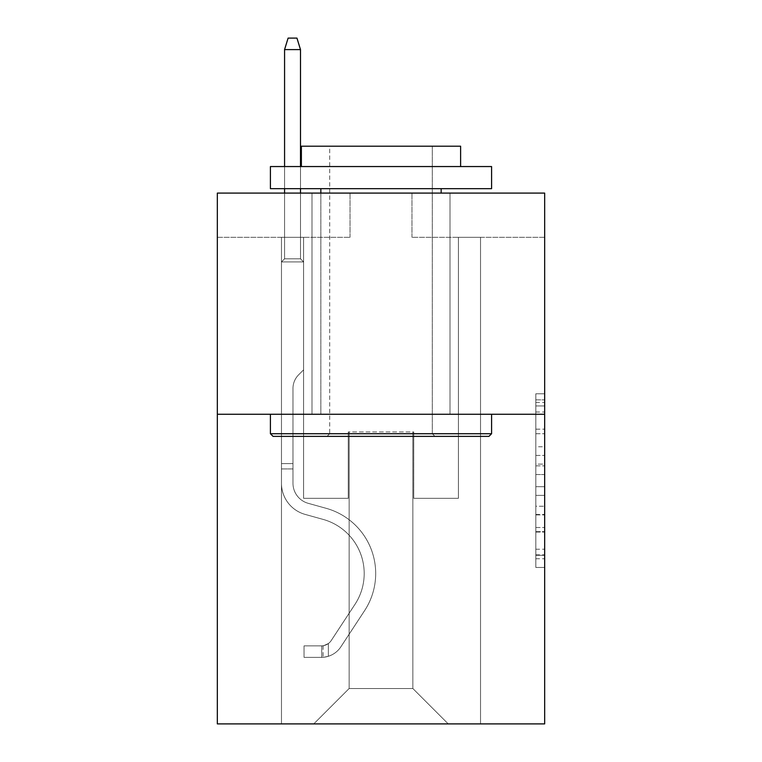 <?xml version="1.0" encoding="UTF-8"?>
<svg xmlns="http://www.w3.org/2000/svg" width="762" height="762" viewBox="0 0 762 762"><rect width="100%" height="100%" fill="white"/><g stroke="black" fill="none" stroke-linecap="round" stroke-linejoin="round"><path stroke-width="0.57" stroke-dasharray="3.81 2.86" d="M535.819 446.751L535.819 474.536L544.668 474.536L544.668 558.765L544.668 402.46L544.668 474.536L535.819 474.536L535.819 399.86L535.819 567.452L535.819 393.773L535.819 555.298L544.668 555.298L535.819 555.298L544.668 555.298L535.819 555.298L535.819 527.504L535.819 567.452L544.668 567.452L544.668 393.773L544.668 554.86L544.668 486.689L535.819 486.689L544.668 486.689L544.668 527.504L544.668 405.936L535.819 405.936L544.668 405.936L544.668 567.452L544.668 402.46L544.668 567.452L535.819 567.452L535.819 393.773L544.668 393.773L544.668 402.46L544.668 393.773L544.668 402.46L544.668 393.773L544.668 399.86L544.668 393.773L535.819 393.773L535.819 405.936L544.668 405.936L535.819 405.936L535.819 446.751L544.668 446.751M450.009 193.091L450.009 414.261L311.991 414.261L450.009 414.261L311.991 414.261L450.009 414.261L450.009 193.091L311.991 193.091L311.991 414.261L311.991 193.091L450.009 193.091M544.668 464.115L544.668 455.428L544.668 464.115L535.819 464.115L535.819 429.168L535.819 532.067L535.819 506.235L544.668 506.235L535.819 506.235L535.819 567.452L544.668 567.452L535.819 567.452L544.668 567.452L535.819 567.452L535.819 393.773L544.668 393.773L535.819 393.773L544.668 393.773L535.819 393.773L535.819 464.115L544.668 464.115M544.668 414.261L544.668 723.9L217.332 723.9L217.332 414.261L544.668 414.261L544.668 193.091L411.966 193.091L544.668 193.091L544.668 237.325L544.668 193.091L217.332 193.091L350.034 193.091L217.332 193.091L217.332 414.261L544.668 414.261L217.332 414.261M281.473 723.9L480.527 723.9L480.527 237.325L458.41 237.325L480.527 237.325L458.41 237.325L480.527 237.325L458.41 237.325L480.527 237.325L458.41 237.325L480.527 237.325L458.41 237.325L480.527 237.325L458.41 237.325L480.527 237.325L458.41 237.325L480.527 237.325L458.41 237.325L480.527 237.325L458.41 237.325L480.527 237.325L458.41 237.325L480.527 237.325L458.41 237.325L480.527 237.325L458.41 237.325L480.527 237.325L458.41 237.325L480.527 237.325L458.41 237.325L480.527 237.325L458.41 237.325L480.527 237.325L458.41 237.325L480.527 237.325L458.41 237.325L480.527 237.325L480.527 723.9L480.527 237.325L480.527 723.9L480.527 237.325L480.527 723.9L480.527 237.325L480.527 723.9L480.527 237.325L480.527 723.9L480.527 237.325L480.527 723.9L480.527 237.325L480.527 723.9L480.527 237.325L480.527 723.9L480.527 237.325L480.527 723.9L480.527 237.325L480.527 723.9L480.527 237.325L480.527 723.9L480.527 237.325L480.527 723.9L480.527 237.325L480.527 723.9L480.527 237.325L480.527 723.9L480.527 237.325L480.527 723.9L480.527 237.325L480.527 723.9L480.527 237.325L480.527 723.9L281.473 723.9L313.763 723.9L281.473 723.9L313.763 723.9L281.473 723.9L313.763 723.9L281.473 723.9L313.763 723.9L281.473 723.9L313.763 723.9L281.473 723.9L313.763 723.9L281.473 723.9L313.763 723.9L281.473 723.9L313.763 723.9L281.473 723.9L313.763 723.9L281.473 723.9L313.763 723.9L281.473 723.9L313.763 723.9L281.473 723.9L313.763 723.9L281.473 723.9L313.763 723.9L281.473 723.9L313.763 723.9L281.473 723.9L313.763 723.9L281.473 723.9L313.763 723.9L281.473 723.9L281.473 237.325L303.59 237.325L281.473 237.325L303.59 237.325L281.473 237.325L303.59 237.325L281.473 237.325L303.59 237.325L281.473 237.325L303.59 237.325L281.473 237.325L303.59 237.325L281.473 237.325L303.59 237.325L281.473 237.325L303.59 237.325L281.473 237.325L303.59 237.325L281.473 237.325L303.59 237.325L281.473 237.325L303.59 237.325L281.473 237.325L303.59 237.325L281.473 237.325L303.59 237.325L281.473 237.325L303.59 237.325L281.473 237.325L303.59 237.325L281.473 237.325L303.59 237.325L281.473 237.325L303.59 237.325L281.473 237.325L281.473 723.9M544.668 237.325L411.966 237.325L544.668 237.325M217.332 237.325L350.034 237.325L217.332 237.325L217.332 193.091L217.332 237.325M349.148 688.515L349.148 431.959L349.148 688.515L349.148 431.959L412.852 431.959L412.852 688.515L349.148 688.515L313.763 723.9L349.148 688.515L349.148 431.959L349.148 688.515L349.148 431.959L348.263 431.959L348.263 498.31L303.59 498.31L303.59 237.325L303.59 498.31L303.59 237.325L303.59 498.31L303.59 237.325L303.59 498.31L303.59 237.325L303.59 498.31L303.59 237.325L303.59 498.31L303.59 237.325L303.59 498.31L303.59 237.325L303.59 498.31L303.59 237.325L303.59 498.31L303.59 237.325L303.59 498.31L303.59 237.325L303.59 498.31L303.59 237.325L303.59 498.31L303.59 237.325L303.59 498.31L303.59 237.325L303.59 498.31L303.59 237.325L303.59 498.31L303.59 237.325L303.59 498.31L303.59 237.325L303.59 498.31L303.59 237.325L303.59 498.31L348.263 498.31L303.59 498.31L348.263 498.31L303.59 498.31L348.263 498.31L303.59 498.31L348.263 498.31L303.59 498.31L348.263 498.31L303.59 498.31L348.263 498.31L303.59 498.31L348.263 498.31L303.59 498.31L348.263 498.31L303.59 498.31L348.263 498.31L303.59 498.31L348.263 498.31L303.59 498.31L348.263 498.31L303.59 498.31L348.263 498.31L303.59 498.31L348.263 498.31L303.59 498.31L348.263 498.31L303.59 498.31L348.263 498.31L303.59 498.31L348.263 498.31L303.59 498.31L348.263 498.31L348.263 431.959L348.263 498.31L348.263 431.959L348.263 498.31L348.263 431.959L348.263 498.31L348.263 431.959L348.263 498.31L348.263 431.959L348.263 498.31L348.263 431.959L348.263 498.31L348.263 431.959L348.263 498.31L348.263 431.959L348.263 498.31L348.263 431.959L348.263 498.31L348.263 431.959L348.263 498.31L348.263 431.959L348.263 498.31L348.263 431.959L348.263 498.31L348.263 431.959L348.263 498.31L348.263 431.959L348.263 498.31L348.263 431.959L348.263 498.31L348.263 431.959L348.263 498.31L348.263 431.959L349.148 431.959L348.263 431.959L349.148 431.959L348.263 431.959L349.148 431.959L348.263 431.959L349.148 431.959L348.263 431.959L349.148 431.959L348.263 431.959L349.148 431.959L348.263 431.959L349.148 431.959L348.263 431.959L349.148 431.959L348.263 431.959L349.148 431.959L348.263 431.959L349.148 431.959L348.263 431.959L349.148 431.959L348.263 431.959L349.148 431.959L348.263 431.959L349.148 431.959L348.263 431.959L349.148 431.959L348.263 431.959L349.148 431.959L348.263 431.959L349.148 431.959L348.263 431.959L349.148 431.959L349.148 688.515L313.763 723.9L349.148 688.515L349.148 431.959L349.148 688.515L313.763 723.9L349.148 688.515L349.148 431.959L349.148 688.515L313.763 723.9L349.148 688.515L349.148 431.959L349.148 688.515L313.763 723.9L349.148 688.515L349.148 431.959L349.148 688.515L313.763 723.9L349.148 688.515L349.148 431.959L349.148 688.515L313.763 723.9L349.148 688.515L349.148 431.959L349.148 688.515L313.763 723.9L349.148 688.515L349.148 431.959L349.148 688.515L313.763 723.9L349.148 688.515L349.148 431.959L349.148 688.515L313.763 723.9L349.148 688.515L349.148 431.959L349.148 688.515L313.763 723.9L349.148 688.515L349.148 431.959L349.148 688.515L313.763 723.9L349.148 688.515L349.148 431.959L349.148 688.515L313.763 723.9L349.148 688.515L349.148 431.959L349.148 688.515L313.763 723.9L349.148 688.515L349.148 431.959L349.148 688.515L313.763 723.9L349.148 688.515L349.148 431.959L349.148 688.515L313.763 723.9L349.148 688.515L313.763 723.9L349.148 688.515L412.852 688.515L412.852 431.959L412.852 688.515L448.237 723.9L412.852 688.515L412.852 431.959L412.852 688.515L448.237 723.9L412.852 688.515L412.852 431.959L412.852 688.515L448.237 723.9L412.852 688.515L412.852 431.959L412.852 688.515L448.237 723.9L412.852 688.515L412.852 431.959L412.852 688.515L448.237 723.9L412.852 688.515L412.852 431.959L412.852 688.515L448.237 723.9L412.852 688.515L412.852 431.959L412.852 688.515L448.237 723.9L412.852 688.515L412.852 431.959L412.852 688.515L448.237 723.9L412.852 688.515L412.852 431.959L412.852 688.515L448.237 723.9L412.852 688.515L412.852 431.959L412.852 688.515L448.237 723.9L412.852 688.515L412.852 431.959L412.852 688.515L448.237 723.9L412.852 688.515L412.852 431.959L412.852 688.515L448.237 723.9L412.852 688.515L412.852 431.959L412.852 688.515L448.237 723.9L412.852 688.515L412.852 431.959L412.852 688.515L448.237 723.9L412.852 688.515L412.852 431.959L412.852 688.515L448.237 723.9L412.852 688.515L412.852 431.959L412.852 688.515L448.237 723.9L412.852 688.515L412.852 431.959L412.852 688.515L448.237 723.9L412.852 688.515L412.852 431.959L349.148 431.959L349.148 688.515L313.763 723.9L349.148 688.515M413.737 431.959L412.852 431.959L413.737 431.959L412.852 431.959L413.737 431.959L412.852 431.959L413.737 431.959L412.852 431.959L413.737 431.959L412.852 431.959L413.737 431.959L412.852 431.959L413.737 431.959L412.852 431.959L413.737 431.959L412.852 431.959L413.737 431.959L412.852 431.959L413.737 431.959L412.852 431.959L413.737 431.959L412.852 431.959L413.737 431.959L412.852 431.959L413.737 431.959L412.852 431.959L413.737 431.959L412.852 431.959L413.737 431.959L412.852 431.959L413.737 431.959L412.852 431.959L413.737 431.959L412.852 431.959L413.737 431.959L413.737 498.31L413.737 431.959M448.237 723.9L412.852 688.515L448.237 723.9M411.966 237.325L411.966 193.091L411.966 237.325M350.034 237.325L350.034 193.091L350.034 237.325M458.41 237.325L458.41 498.31L413.737 498.31L458.41 498.31L413.737 498.31L458.41 498.31L413.737 498.31L458.41 498.31L413.737 498.31L458.41 498.31L413.737 498.31L458.41 498.31L413.737 498.31L458.41 498.31L413.737 498.31L458.41 498.31L413.737 498.31L458.41 498.31L413.737 498.31L458.41 498.31L413.737 498.31L458.41 498.31L413.737 498.31L458.41 498.31L413.737 498.31L458.41 498.31L413.737 498.31L458.41 498.31L413.737 498.31L458.41 498.31L413.737 498.31L458.41 498.31L413.737 498.31L458.41 498.31L413.737 498.31L458.41 498.31L458.41 237.325M535.819 474.536L544.668 474.536L535.819 474.536M535.819 399.86L535.819 393.773L535.819 399.86L544.668 399.86L535.819 399.86M535.819 531.628L535.819 495.376L535.819 531.628L544.668 531.628L535.819 531.628M535.819 495.376L535.819 486.689L544.668 486.689L535.819 486.689L535.819 495.376L544.668 495.376L535.819 495.376M535.819 429.168L535.819 405.936L535.819 429.168L544.668 429.168L535.819 429.168M535.819 393.773L544.668 393.773L535.819 393.773L535.819 402.46L535.819 393.773L544.668 393.773M535.819 567.452L544.668 567.452L535.819 567.452L535.819 558.765L535.819 567.452M292.979 463.629L292.979 468.935L281.473 468.935L281.473 463.629L281.473 483.279L281.473 261.918L303.59 261.918L281.473 261.918L284.569 258.823L300.495 258.823L284.569 258.823L281.473 261.918L303.59 261.918L303.59 369.856L298.609 374.837A19.221 19.221 0 0 0 292.979 388.43A19.221 19.221 0 0 1 298.609 374.837L303.59 369.856L303.59 261.918L281.473 261.918L284.569 258.823L300.495 258.823L303.59 261.918L281.473 261.918L303.59 261.918L300.495 258.823L284.569 258.823L281.473 261.918L284.569 258.823L300.495 258.823L303.59 261.918L281.473 261.918L303.59 261.918L303.59 369.856L298.609 374.837A19.221 19.221 0 0 0 292.979 388.43A19.221 19.221 0 0 1 298.609 374.837L303.59 369.856L303.59 261.918L281.473 261.918L284.569 258.823L281.473 261.918L303.59 261.918L281.473 261.918L284.569 258.823L300.495 258.823L284.569 258.823L281.473 261.918L303.59 261.918L300.495 258.823L303.59 261.918L281.473 261.918L284.569 258.823L300.495 258.823L284.569 258.823L281.473 261.918L303.59 261.918L303.59 369.856L298.609 374.837A19.221 19.221 0 0 0 292.979 388.43A19.221 19.221 0 0 1 298.609 374.837L303.59 369.856L303.59 261.918L281.473 261.918L284.569 258.823L300.495 258.823L303.59 261.918L281.473 261.918L303.59 261.918L300.495 258.823L284.569 258.823L281.473 261.918L284.569 258.823L300.495 258.823L303.59 261.918L281.473 261.918L303.59 261.918L303.59 369.856L298.609 374.837A19.221 19.221 0 0 0 292.979 388.43A19.221 19.221 0 0 1 298.609 374.837L303.59 369.856L303.59 261.918L281.473 261.918L284.569 258.823L281.473 261.918L303.59 261.918L281.473 261.918L284.569 258.823L300.495 258.823L284.569 258.823L281.473 261.918L303.59 261.918L300.495 258.823L303.59 261.918L281.473 261.918L284.569 258.823L300.495 258.823L284.569 258.823L281.473 261.918L303.59 261.918L303.59 369.856L298.609 374.837A19.221 19.221 0 0 0 292.979 388.43A19.221 19.221 0 0 1 298.609 374.837L303.59 369.856L303.59 261.918L281.473 261.918L284.569 258.823L300.495 258.823L303.59 261.918L281.473 261.918L303.59 261.918L300.495 258.823L284.569 258.823L281.473 261.918L284.569 258.823L300.495 258.823L303.59 261.918L281.473 261.918L303.59 261.918L303.59 369.856L298.609 374.837A19.221 19.221 0 0 0 292.979 388.43A19.221 19.221 0 0 1 298.609 374.837L303.59 369.856L303.59 261.918L281.473 261.918L284.569 258.823L281.473 261.918L303.59 261.918L281.473 261.918L284.569 258.823L300.495 258.823L284.569 258.823L281.473 261.918L303.59 261.918L300.495 258.823L303.59 261.918L281.473 261.918L284.569 258.823L300.495 258.823L284.569 258.823L281.473 261.918L303.59 261.918L303.59 369.856L298.609 374.837A19.221 19.221 0 0 0 292.979 388.43A19.221 19.221 0 0 1 298.609 374.837L303.59 369.856L303.59 261.918L281.473 261.918L284.569 258.823L300.495 258.823L303.59 261.918L281.473 261.918L281.473 483.279A32.29 32.29 0 0 0 305.095 514.388A32.29 32.29 0 0 1 281.473 483.279L281.473 261.918L281.473 483.279A32.29 32.29 0 0 0 305.095 514.388A32.29 32.29 0 0 1 281.473 483.279L281.473 261.918L281.473 483.279A32.29 32.29 0 0 0 305.095 514.388A32.29 32.29 0 0 1 281.473 483.279L281.473 261.918L281.473 483.279A32.29 32.29 0 0 0 305.095 514.388L323.098 519.398L305.095 514.388A32.29 32.29 0 0 1 281.473 483.279L281.473 261.918L281.473 483.279A32.29 32.29 0 0 0 305.095 514.388A32.29 32.29 0 0 1 281.473 483.279L281.473 261.918L281.473 483.279A32.29 32.29 0 0 0 305.095 514.388A32.29 32.29 0 0 1 281.473 483.279L281.473 261.918L281.473 483.279A32.29 32.29 0 0 0 305.095 514.388L323.098 519.398L305.095 514.388A32.29 32.29 0 0 1 281.473 483.279L281.473 261.918L303.59 261.918L300.495 258.823L284.569 258.823L281.473 261.918L303.59 261.918L303.59 369.856L298.609 374.837A19.221 19.221 0 0 0 292.979 388.43A19.221 19.221 0 0 1 298.609 374.837L303.59 369.856L303.59 261.918L281.473 261.918L281.473 483.279A32.29 32.29 0 0 0 305.095 514.388A32.29 32.29 0 0 1 281.473 483.279L281.473 261.918L303.59 261.918L300.495 258.823L303.59 261.918L303.59 369.856L298.609 374.837A19.221 19.221 0 0 0 292.979 388.43A19.221 19.221 0 0 1 298.609 374.837L303.59 369.856L303.59 261.918L281.473 261.918L281.473 483.279A32.29 32.29 0 0 0 305.095 514.388A32.29 32.29 0 0 1 281.473 483.279L281.473 261.918L303.59 261.918L300.495 258.823L284.569 258.823L300.495 258.823L303.59 261.918L281.473 261.918L303.59 261.918L303.59 369.856L298.609 374.837A19.221 19.221 0 0 0 292.979 388.43A19.221 19.221 0 0 1 298.609 374.837L303.59 369.856L303.59 261.918L281.473 261.918L281.473 483.279A32.29 32.29 0 0 0 305.095 514.388L323.098 519.398A56.178 56.178 0 0 1 354.987 604.333A56.178 56.178 0 0 0 323.098 519.398L305.095 514.388A32.29 32.29 0 0 1 281.473 483.279L281.473 261.918L303.59 261.918L300.495 258.823L284.569 258.823L281.473 261.918L303.59 261.918L303.59 369.856L298.609 374.837A19.221 19.221 0 0 0 292.979 388.43A19.221 19.221 0 0 1 298.609 374.837L303.59 369.856L303.59 261.918L281.473 261.918L281.473 483.279A32.29 32.29 0 0 0 305.095 514.388A32.29 32.29 0 0 1 281.473 483.279L281.473 261.918L303.59 261.918L300.495 258.823L303.59 261.918L303.59 369.856L298.609 374.837A19.221 19.221 0 0 0 292.979 388.43A19.221 19.221 0 0 1 298.609 374.837L303.59 369.856L303.59 261.918L281.473 261.918L281.473 483.279A32.29 32.29 0 0 0 305.095 514.388A32.29 32.29 0 0 1 281.473 483.279L281.473 261.918L303.59 261.918L300.495 258.823L284.569 258.823L300.495 258.823L303.59 261.918L281.473 261.918L303.59 261.918L303.59 369.856L298.609 374.837A19.221 19.221 0 0 0 292.979 388.43A19.221 19.221 0 0 1 298.609 374.837L303.59 369.856L303.59 261.918L281.473 261.918L281.473 483.279A32.29 32.29 0 0 0 305.095 514.388L323.098 519.398L305.095 514.388A32.29 32.29 0 0 1 281.473 483.279L281.473 261.918L303.59 261.918L300.495 258.823L284.569 258.823L281.473 261.918L303.59 261.918L303.59 369.856L298.609 374.837A19.221 19.221 0 0 0 292.979 388.43A19.221 19.221 0 0 1 298.609 374.837L303.59 369.856L303.59 261.918L281.473 261.918L281.473 483.279A32.29 32.29 0 0 0 305.095 514.388A32.29 32.29 0 0 1 281.473 483.279L281.473 261.918L303.59 261.918L300.495 258.823L303.59 261.918L303.59 369.856L298.609 374.837A19.221 19.221 0 0 0 292.979 388.43A19.221 19.221 0 0 1 298.609 374.837L303.59 369.856L303.59 261.918L281.473 261.918L281.473 483.279A32.29 32.29 0 0 0 305.095 514.388A32.29 32.29 0 0 1 281.473 483.279L281.473 261.918L303.59 261.918L300.495 258.823L284.569 258.823L300.495 258.823L303.59 261.918L281.473 261.918L303.59 261.918L303.59 369.856L298.609 374.837A19.221 19.221 0 0 0 292.979 388.43A19.221 19.221 0 0 1 298.609 374.837L303.59 369.856L303.59 261.918L281.473 261.918L281.473 483.279A32.29 32.29 0 0 0 305.095 514.388L323.098 519.398L305.095 514.388A32.29 32.29 0 0 1 281.473 483.279L281.473 261.918L303.59 261.918L300.495 258.823L284.569 258.823L281.473 261.918L303.59 261.918L303.59 369.856L298.609 374.837A19.221 19.221 0 0 0 292.979 388.43A19.221 19.221 0 0 1 298.609 374.837L303.59 369.856L303.59 261.918L281.473 261.918L281.473 483.279L281.473 468.935L292.979 468.935L292.979 463.629L281.473 463.629L292.979 463.629L292.979 483.279L292.979 388.43L292.979 483.279A20.793 20.793 0 0 0 308.181 503.311A20.793 20.793 0 0 1 292.979 483.279L292.979 388.43L292.979 483.279L292.979 463.629L281.473 463.629L292.979 463.629L292.979 483.279A20.793 20.793 0 0 0 308.181 503.311A20.793 20.793 0 0 1 292.979 483.279L292.979 388.43L292.979 483.279A20.793 20.793 0 0 0 308.181 503.311A20.793 20.793 0 0 1 292.979 483.279L292.979 388.43L292.979 483.279L292.979 463.629L281.473 463.629L292.979 463.629L292.979 483.279A20.793 20.793 0 0 0 308.181 503.311L326.184 508.321L308.181 503.311A20.793 20.793 0 0 1 292.979 483.279L292.979 388.43L292.979 483.279A20.793 20.793 0 0 0 308.181 503.311A20.793 20.793 0 0 1 292.979 483.279L292.979 388.43L292.979 483.279L292.979 463.629L281.473 463.629L292.979 463.629L292.979 483.279A20.793 20.793 0 0 0 308.181 503.311A20.793 20.793 0 0 1 292.979 483.279L292.979 388.43L292.979 483.279A20.793 20.793 0 0 0 308.181 503.311L326.184 508.321L308.181 503.311A20.793 20.793 0 0 1 292.979 483.279L292.979 388.43L292.979 483.279L292.979 463.629L281.473 463.629L292.979 463.629L292.979 483.279A20.793 20.793 0 0 0 308.181 503.311A20.793 20.793 0 0 1 292.979 483.279L292.979 388.43L292.979 483.279A20.793 20.793 0 0 0 308.181 503.311A20.793 20.793 0 0 1 292.979 483.279L292.979 388.43L292.979 483.279L292.979 463.629L281.473 463.629L292.979 463.629L292.979 483.279A20.793 20.793 0 0 0 308.181 503.311L326.184 508.321L308.181 503.311A20.793 20.793 0 0 1 292.979 483.279L292.979 388.43L292.979 483.279A20.793 20.793 0 0 0 308.181 503.311A20.793 20.793 0 0 1 292.979 483.279L292.979 388.43L292.979 483.279L292.979 463.629L281.473 463.629L292.979 463.629L292.979 483.279A20.793 20.793 0 0 0 308.181 503.311A20.793 20.793 0 0 1 292.979 483.279L292.979 388.43L292.979 483.279A20.793 20.793 0 0 0 308.181 503.311L326.184 508.321A67.675 67.675 0 0 1 364.598 610.638A67.675 67.675 0 0 0 326.184 508.321L308.181 503.311A20.793 20.793 0 0 1 292.979 483.279L292.979 388.43L292.979 483.279L292.979 463.629L281.473 463.629L292.979 463.629L292.979 483.279A20.793 20.793 0 0 0 308.181 503.311A20.793 20.793 0 0 1 292.979 483.279L292.979 388.43L292.979 483.279A20.793 20.793 0 0 0 308.181 503.311A20.793 20.793 0 0 1 292.979 483.279L292.979 388.43L292.979 483.279L292.979 463.629L281.473 463.629M321.726 657.368A23.441 23.441 0 0 0 340.89 646.786L364.598 610.638A67.675 67.675 0 0 0 326.184 508.321L308.181 503.311A20.793 20.793 0 0 1 292.979 483.279A20.793 20.793 0 0 0 308.181 503.311A20.793 20.793 0 0 1 292.979 483.279L292.979 388.43L292.979 483.279A20.793 20.793 0 0 0 308.181 503.311A20.793 20.793 0 0 1 292.979 483.279A20.793 20.793 0 0 0 308.181 503.311L326.184 508.321A67.675 67.675 0 0 1 364.598 610.638A67.675 67.675 0 0 0 326.184 508.321L308.181 503.311A20.793 20.793 0 0 1 292.979 483.279A20.793 20.793 0 0 0 308.181 503.311L326.184 508.321L308.181 503.311A20.793 20.793 0 0 1 292.979 483.279A20.793 20.793 0 0 0 308.181 503.311A20.793 20.793 0 0 1 292.979 483.279A20.793 20.793 0 0 0 308.181 503.311L326.184 508.321L308.181 503.311A20.793 20.793 0 0 1 292.979 483.279A20.793 20.793 0 0 0 308.181 503.311L326.184 508.321A67.675 67.675 0 0 1 364.598 610.638L340.89 646.786L364.598 610.638A67.675 67.675 0 0 0 326.184 508.321L308.181 503.311A20.793 20.793 0 0 1 292.979 483.279A20.793 20.793 0 0 0 308.181 503.311A20.793 20.793 0 0 1 292.979 483.279A20.793 20.793 0 0 0 308.181 503.311L326.184 508.321L308.181 503.311A20.793 20.793 0 0 1 292.979 483.279A20.793 20.793 0 0 0 308.181 503.311L326.184 508.321L308.181 503.311A20.793 20.793 0 0 1 292.979 483.279A20.793 20.793 0 0 0 308.181 503.311A20.793 20.793 0 0 1 292.979 483.279A20.793 20.793 0 0 0 308.181 503.311L326.184 508.321A67.675 67.675 0 0 1 364.598 610.638A67.675 67.675 0 0 0 326.184 508.321L308.181 503.311A20.793 20.793 0 0 1 292.979 483.279A20.793 20.793 0 0 0 308.181 503.311L326.184 508.321L308.181 503.311A20.793 20.793 0 0 1 292.979 483.279A20.793 20.793 0 0 0 308.181 503.311A20.793 20.793 0 0 1 292.979 483.279A20.793 20.793 0 0 0 308.181 503.311L326.184 508.321L308.181 503.311A20.793 20.793 0 0 1 292.979 483.279A20.793 20.793 0 0 0 308.181 503.311L326.184 508.321A67.675 67.675 0 0 1 364.598 610.638A67.675 67.675 0 0 0 326.184 508.321L308.181 503.311A20.793 20.793 0 0 1 292.979 483.279A20.793 20.793 0 0 0 308.181 503.311A20.793 20.793 0 0 1 292.979 483.279A20.793 20.793 0 0 0 308.181 503.311L326.184 508.321L308.181 503.311A20.793 20.793 0 0 1 292.979 483.279A20.793 20.793 0 0 0 308.181 503.311L326.184 508.321A67.675 67.675 0 0 1 364.598 610.638L340.89 646.786L364.598 610.638A67.675 67.675 0 0 0 326.184 508.321L308.181 503.311L326.184 508.321A67.675 67.675 0 0 1 364.598 610.638A67.675 67.675 0 0 0 326.184 508.321L308.181 503.311L326.184 508.321A67.675 67.675 0 0 1 364.598 610.638A67.675 67.675 0 0 0 326.184 508.321L308.181 503.311L326.184 508.321A67.675 67.675 0 0 1 364.598 610.638L340.89 646.786A23.441 23.441 0 0 1 328.365 656.282A23.441 23.441 0 0 0 340.89 646.786L364.598 610.638A67.675 67.675 0 0 0 326.184 508.321L308.181 503.311L326.184 508.321A67.675 67.675 0 0 1 364.598 610.638A67.675 67.675 0 0 0 326.184 508.321L308.181 503.311L326.184 508.321A67.675 67.675 0 0 1 364.598 610.638A67.675 67.675 0 0 0 326.184 508.321L308.181 503.311L326.184 508.321A67.675 67.675 0 0 1 364.598 610.638L340.89 646.786L364.598 610.638A67.675 67.675 0 0 0 326.184 508.321L308.181 503.311L326.184 508.321A67.675 67.675 0 0 1 364.598 610.638A67.675 67.675 0 0 0 326.184 508.321L308.181 503.311L326.184 508.321A67.675 67.675 0 0 1 364.598 610.638A67.675 67.675 0 0 0 326.184 508.321L308.181 503.311L326.184 508.321A67.675 67.675 0 0 1 364.598 610.638L340.89 646.786L364.598 610.638A67.675 67.675 0 0 0 326.184 508.321L308.181 503.311L326.184 508.321A67.675 67.675 0 0 1 364.598 610.638A67.675 67.675 0 0 0 326.184 508.321L308.181 503.311L326.184 508.321A67.675 67.675 0 0 1 364.598 610.638A67.675 67.675 0 0 0 326.184 508.321A67.675 67.675 0 0 1 364.598 610.638L340.89 646.786A23.441 23.441 0 0 1 328.365 656.282C321.545 657.73 321.545 657.73 328.365 656.282C321.545 657.73 321.545 657.73 328.365 656.282A23.441 23.441 0 0 0 340.89 646.786L364.598 610.638A67.675 67.675 0 0 0 326.184 508.321A67.675 67.675 0 0 1 364.598 610.638L340.89 646.786L364.598 610.638A67.675 67.675 0 0 0 326.184 508.321A67.675 67.675 0 0 1 364.598 610.638A67.675 67.675 0 0 0 326.184 508.321A67.675 67.675 0 0 1 364.598 610.638L340.89 646.786L364.598 610.638A67.675 67.675 0 0 0 326.184 508.321A67.675 67.675 0 0 1 364.598 610.638L340.89 646.786A23.441 23.441 0 0 1 328.365 656.282C321.545 657.73 321.545 657.73 328.365 656.282C321.545 657.73 321.545 657.73 328.365 656.282A23.441 23.441 0 0 0 340.89 646.786L364.598 610.638A67.675 67.675 0 0 0 326.184 508.321A67.675 67.675 0 0 1 364.598 610.638A67.675 67.675 0 0 0 326.184 508.321A67.675 67.675 0 0 1 364.598 610.638L340.89 646.786L364.598 610.638A67.675 67.675 0 0 0 326.184 508.321A67.675 67.675 0 0 1 364.598 610.638L340.89 646.786L364.598 610.638A67.675 67.675 0 0 0 326.184 508.321A67.675 67.675 0 0 1 364.598 610.638A67.675 67.675 0 0 0 326.184 508.321A67.675 67.675 0 0 1 364.598 610.638L340.89 646.786A23.441 23.441 0 0 1 328.365 656.282C321.545 657.73 321.545 657.73 328.365 656.282C321.545 657.73 321.545 657.73 328.365 656.282A23.441 23.441 0 0 0 340.89 646.786L364.598 610.638A67.675 67.675 0 0 0 326.184 508.321A67.675 67.675 0 0 1 364.598 610.638L340.89 646.786L364.598 610.638A67.675 67.675 0 0 0 326.184 508.321A67.675 67.675 0 0 1 364.598 610.638A67.675 67.675 0 0 0 326.184 508.321A67.675 67.675 0 0 1 364.598 610.638L340.89 646.786L364.598 610.638A67.675 67.675 0 0 0 326.184 508.321A67.675 67.675 0 0 1 364.598 610.638L340.89 646.786A23.441 23.441 0 0 1 328.365 656.282C321.545 657.73 321.545 657.73 328.365 656.282C321.545 657.73 321.545 657.73 328.365 656.282A23.441 23.441 0 0 0 340.89 646.786L364.598 610.638A67.675 67.675 0 0 0 326.184 508.321A67.675 67.675 0 0 1 364.598 610.638A67.675 67.675 0 0 0 326.184 508.321A67.675 67.675 0 0 1 364.598 610.638L340.89 646.786L364.598 610.638A67.675 67.675 0 0 0 326.184 508.321A67.675 67.675 0 0 1 364.598 610.638L340.89 646.786A23.441 23.441 0 0 1 328.365 656.282C321.545 657.73 321.545 657.73 328.365 656.282C321.545 657.73 321.545 657.73 328.365 656.282A23.441 23.441 0 0 0 340.89 646.786L364.598 610.638L340.89 646.786A23.441 23.441 0 0 1 328.365 656.282C321.545 657.73 321.545 657.73 328.365 656.282C321.545 657.73 321.545 657.73 328.365 656.282A23.441 23.441 0 0 0 340.89 646.786L364.598 610.638L340.89 646.786A23.441 23.441 0 0 1 328.365 656.282C321.545 657.73 321.545 657.73 328.365 656.282C321.545 657.73 321.545 657.73 328.365 656.282A23.441 23.441 0 0 0 340.89 646.786L364.598 610.638L340.89 646.786A23.441 23.441 0 0 1 328.365 656.282C321.545 657.73 321.545 657.73 328.365 656.282C321.545 657.73 321.545 657.73 328.365 656.282A23.441 23.441 0 0 0 340.89 646.786L364.598 610.638L340.89 646.786A23.441 23.441 0 0 1 328.365 656.282C321.545 657.73 321.545 657.73 328.365 656.282C321.545 657.73 321.545 657.73 328.365 656.282A23.441 23.441 0 0 0 340.89 646.786L364.598 610.638L340.89 646.786A23.441 23.441 0 0 1 328.365 656.282C321.545 657.73 321.545 657.73 328.365 656.282C321.545 657.73 321.545 657.73 328.365 656.282A23.441 23.441 0 0 0 340.89 646.786L364.598 610.638L340.89 646.786A23.441 23.441 0 0 1 328.365 656.282C321.545 657.73 321.545 657.73 328.365 656.282C321.545 657.73 321.545 657.73 328.365 656.282A23.441 23.441 0 0 0 340.89 646.786L364.598 610.638L340.89 646.786A23.441 23.441 0 0 1 328.365 656.282C321.545 657.73 321.545 657.73 328.365 656.282C321.545 657.73 321.545 657.73 328.365 656.282A23.441 23.441 0 0 0 340.89 646.786L364.598 610.638L340.89 646.786A23.441 23.441 0 0 1 328.365 656.282C321.545 657.73 321.545 657.73 328.365 656.282C321.545 657.73 321.545 657.73 328.365 656.282A23.441 23.441 0 0 0 340.89 646.786L364.598 610.638L340.89 646.786A23.441 23.441 0 0 1 328.365 656.282C321.545 657.73 321.545 657.73 328.365 656.282C321.545 657.73 321.545 657.73 328.365 656.282A23.441 23.441 0 0 0 340.89 646.786L364.598 610.638L340.89 646.786A23.441 23.441 0 0 1 328.365 656.282C321.545 657.73 321.545 657.73 328.365 656.282C321.545 657.73 321.545 657.73 328.365 656.282A23.441 23.441 0 0 0 340.89 646.786L364.598 610.638L340.89 646.786A23.441 23.441 0 0 1 328.365 656.282C321.545 657.73 321.545 657.73 328.365 656.282C321.545 657.73 321.545 657.73 328.365 656.282A23.441 23.441 0 0 0 340.89 646.786A23.441 23.441 0 0 1 321.726 657.368L321.726 645.862A11.944 11.944 0 0 0 331.27 640.48L354.987 604.333A56.178 56.178 0 0 0 323.098 519.398A56.178 56.178 0 0 1 354.987 604.333A56.178 56.178 0 0 0 323.098 519.398L305.095 514.388A32.29 32.29 0 0 1 281.473 483.279A32.29 32.29 0 0 0 305.095 514.388A32.29 32.29 0 0 1 281.473 483.279A32.29 32.29 0 0 0 305.095 514.388L323.098 519.398L305.095 514.388A32.29 32.29 0 0 1 281.473 483.279A32.29 32.29 0 0 0 305.095 514.388L323.098 519.398L305.095 514.388A32.29 32.29 0 0 1 281.473 483.279A32.29 32.29 0 0 0 305.095 514.388A32.29 32.29 0 0 1 281.473 483.279A32.29 32.29 0 0 0 305.095 514.388L323.098 519.398A56.178 56.178 0 0 1 354.987 604.333L331.27 640.48L354.987 604.333A56.178 56.178 0 0 0 323.098 519.398L305.095 514.388A32.29 32.29 0 0 1 281.473 483.279A32.29 32.29 0 0 0 305.095 514.388L323.098 519.398L305.095 514.388A32.29 32.29 0 0 1 281.473 483.279A32.29 32.29 0 0 0 305.095 514.388A32.29 32.29 0 0 1 281.473 483.279A32.29 32.29 0 0 0 305.095 514.388L323.098 519.398L305.095 514.388A32.29 32.29 0 0 1 281.473 483.279A32.29 32.29 0 0 0 305.095 514.388L323.098 519.398A56.178 56.178 0 0 1 354.987 604.333A56.178 56.178 0 0 0 323.098 519.398L305.095 514.388A32.29 32.29 0 0 1 281.473 483.279A32.29 32.29 0 0 0 305.095 514.388A32.29 32.29 0 0 1 281.473 483.279A32.29 32.29 0 0 0 305.095 514.388L323.098 519.398L305.095 514.388A32.29 32.29 0 0 1 281.473 483.279A32.29 32.29 0 0 0 305.095 514.388L323.098 519.398L305.095 514.388A32.29 32.29 0 0 1 281.473 483.279A32.29 32.29 0 0 0 305.095 514.388A32.29 32.29 0 0 1 281.473 483.279A32.29 32.29 0 0 0 305.095 514.388L323.098 519.398A56.178 56.178 0 0 1 354.987 604.333A56.178 56.178 0 0 0 323.098 519.398L305.095 514.388A32.29 32.29 0 0 1 281.473 483.279A32.29 32.29 0 0 0 305.095 514.388L323.098 519.398L305.095 514.388A32.29 32.29 0 0 1 281.473 483.279A32.29 32.29 0 0 0 305.095 514.388A32.29 32.29 0 0 1 281.473 483.279A32.29 32.29 0 0 0 305.095 514.388L323.098 519.398L305.095 514.388A32.29 32.29 0 0 1 281.473 483.279A32.29 32.29 0 0 0 305.095 514.388L323.098 519.398A56.178 56.178 0 0 1 354.987 604.333L331.27 640.48L354.987 604.333A56.178 56.178 0 0 0 323.098 519.398L305.095 514.388L323.098 519.398A56.178 56.178 0 0 1 354.987 604.333A56.178 56.178 0 0 0 323.098 519.398L305.095 514.388L323.098 519.398A56.178 56.178 0 0 1 354.987 604.333A56.178 56.178 0 0 0 323.098 519.398L305.095 514.388L323.098 519.398A56.178 56.178 0 0 1 354.987 604.333L331.27 640.48A11.944 11.944 0 0 1 328.365 643.547C321.659 646.624 321.659 646.624 328.365 643.547C321.659 646.624 321.659 646.624 328.365 643.547A11.944 11.944 0 0 0 331.27 640.48L354.987 604.333A56.178 56.178 0 0 0 323.098 519.398L305.095 514.388L323.098 519.398A56.178 56.178 0 0 1 354.987 604.333A56.178 56.178 0 0 0 323.098 519.398L305.095 514.388L323.098 519.398A56.178 56.178 0 0 1 354.987 604.333A56.178 56.178 0 0 0 323.098 519.398L305.095 514.388L323.098 519.398A56.178 56.178 0 0 1 354.987 604.333L331.27 640.48L354.987 604.333A56.178 56.178 0 0 0 323.098 519.398L305.095 514.388L323.098 519.398A56.178 56.178 0 0 1 354.987 604.333A56.178 56.178 0 0 0 323.098 519.398L305.095 514.388L323.098 519.398A56.178 56.178 0 0 1 354.987 604.333A56.178 56.178 0 0 0 323.098 519.398L305.095 514.388L323.098 519.398A56.178 56.178 0 0 1 354.987 604.333L331.27 640.48L354.987 604.333A56.178 56.178 0 0 0 323.098 519.398L305.095 514.388L323.098 519.398A56.178 56.178 0 0 1 354.987 604.333A56.178 56.178 0 0 0 323.098 519.398L305.095 514.388L323.098 519.398A56.178 56.178 0 0 1 354.987 604.333A56.178 56.178 0 0 0 323.098 519.398A56.178 56.178 0 0 1 354.987 604.333L331.27 640.48A11.944 11.944 0 0 1 328.365 643.547C321.659 646.624 321.659 646.624 328.365 643.547C321.659 646.624 321.659 646.624 328.365 643.547A11.944 11.944 0 0 0 331.27 640.48L354.987 604.333A56.178 56.178 0 0 0 323.098 519.398A56.178 56.178 0 0 1 354.987 604.333L331.27 640.48L354.987 604.333A56.178 56.178 0 0 0 323.098 519.398A56.178 56.178 0 0 1 354.987 604.333A56.178 56.178 0 0 0 323.098 519.398A56.178 56.178 0 0 1 354.987 604.333L331.27 640.48L354.987 604.333A56.178 56.178 0 0 0 323.098 519.398A56.178 56.178 0 0 1 354.987 604.333L331.27 640.48A11.944 11.944 0 0 1 328.365 643.547C321.659 646.624 321.659 646.624 328.365 643.547C321.659 646.624 321.659 646.624 328.365 643.547A11.944 11.944 0 0 0 331.27 640.48L354.987 604.333A56.178 56.178 0 0 0 323.098 519.398A56.178 56.178 0 0 1 354.987 604.333A56.178 56.178 0 0 0 323.098 519.398A56.178 56.178 0 0 1 354.987 604.333L331.27 640.48L354.987 604.333A56.178 56.178 0 0 0 323.098 519.398A56.178 56.178 0 0 1 354.987 604.333L331.27 640.48L354.987 604.333A56.178 56.178 0 0 0 323.098 519.398A56.178 56.178 0 0 1 354.987 604.333A56.178 56.178 0 0 0 323.098 519.398A56.178 56.178 0 0 1 354.987 604.333L331.27 640.48A11.944 11.944 0 0 1 328.365 643.547C321.659 646.624 321.659 646.624 328.365 643.547C321.659 646.624 321.659 646.624 328.365 643.547A11.944 11.944 0 0 0 331.27 640.48L354.987 604.333A56.178 56.178 0 0 0 323.098 519.398A56.178 56.178 0 0 1 354.987 604.333L331.27 640.48L354.987 604.333A56.178 56.178 0 0 0 323.098 519.398A56.178 56.178 0 0 1 354.987 604.333A56.178 56.178 0 0 0 323.098 519.398A56.178 56.178 0 0 1 354.987 604.333L331.27 640.48L354.987 604.333A56.178 56.178 0 0 0 323.098 519.398A56.178 56.178 0 0 1 354.987 604.333L331.27 640.48A11.944 11.944 0 0 1 328.365 643.547C321.659 646.624 321.659 646.624 328.365 643.547C321.659 646.624 321.659 646.624 328.365 643.547A11.944 11.944 0 0 0 331.27 640.48L354.987 604.333A56.178 56.178 0 0 0 323.098 519.398A56.178 56.178 0 0 1 354.987 604.333A56.178 56.178 0 0 0 323.098 519.398A56.178 56.178 0 0 1 354.987 604.333L331.27 640.48L354.987 604.333A56.178 56.178 0 0 0 323.098 519.398A56.178 56.178 0 0 1 354.987 604.333L331.27 640.48A11.944 11.944 0 0 1 328.365 643.547C321.659 646.624 321.659 646.624 328.365 643.547C321.659 646.624 321.659 646.624 328.365 643.547A11.944 11.944 0 0 0 331.27 640.48L354.987 604.333L331.27 640.48A11.944 11.944 0 0 1 328.365 643.547C321.659 646.624 321.659 646.624 328.365 643.547C321.659 646.624 321.659 646.624 328.365 643.547A11.944 11.944 0 0 0 331.27 640.48L354.987 604.333L331.27 640.48A11.944 11.944 0 0 1 328.365 643.547C321.659 646.624 321.659 646.624 328.365 643.547C321.659 646.624 321.659 646.624 328.365 643.547A11.944 11.944 0 0 0 331.27 640.48L354.987 604.333L331.27 640.48A11.944 11.944 0 0 1 328.365 643.547C321.659 646.624 321.659 646.624 328.365 643.547C321.659 646.624 321.659 646.624 328.365 643.547A11.944 11.944 0 0 0 331.27 640.48L354.987 604.333L331.27 640.48A11.944 11.944 0 0 1 328.365 643.547C321.659 646.624 321.659 646.624 328.365 643.547C321.659 646.624 321.659 646.624 328.365 643.547A11.944 11.944 0 0 0 331.27 640.48L354.987 604.333L331.27 640.48A11.944 11.944 0 0 1 328.365 643.547C321.659 646.624 321.659 646.624 328.365 643.547C321.659 646.624 321.659 646.624 328.365 643.547A11.944 11.944 0 0 0 331.27 640.48L354.987 604.333L331.27 640.48A11.944 11.944 0 0 1 328.365 643.547C321.659 646.624 321.659 646.624 328.365 643.547C321.659 646.624 321.659 646.624 328.365 643.547A11.944 11.944 0 0 0 331.27 640.48L354.987 604.333L331.27 640.48A11.944 11.944 0 0 1 328.365 643.547C321.659 646.624 321.659 646.624 328.365 643.547C321.659 646.624 321.659 646.624 328.365 643.547A11.944 11.944 0 0 0 331.27 640.48L354.987 604.333L331.27 640.48A11.944 11.944 0 0 1 328.365 643.547C321.659 646.624 321.659 646.624 328.365 643.547C321.659 646.624 321.659 646.624 328.365 643.547A11.944 11.944 0 0 0 331.27 640.48L354.987 604.333L331.27 640.48A11.944 11.944 0 0 1 328.365 643.547C321.659 646.624 321.659 646.624 328.365 643.547C321.659 646.624 321.659 646.624 328.365 643.547A11.944 11.944 0 0 0 331.27 640.48L354.987 604.333L331.27 640.48A11.944 11.944 0 0 1 328.365 643.547C321.659 646.624 321.659 646.624 328.365 643.547C321.659 646.624 321.659 646.624 328.365 643.547A11.944 11.944 0 0 0 331.27 640.48L354.987 604.333L331.27 640.48A11.944 11.944 0 0 1 328.365 643.547C321.659 646.624 321.659 646.624 328.365 643.547C321.659 646.624 321.659 646.624 328.365 643.547A11.944 11.944 0 0 0 331.27 640.48A11.944 11.944 0 0 1 321.726 645.862L321.726 657.368L304.038 657.368L321.726 657.368A23.441 23.441 0 0 0 340.89 646.786A23.441 23.441 0 0 1 321.726 657.368L321.726 645.862L304.038 645.871L321.726 645.862A11.944 11.944 0 0 0 331.27 640.48A11.944 11.944 0 0 1 321.726 645.862L321.726 657.368L304.038 657.368L304.038 645.871L304.038 657.368L321.726 657.368A23.441 23.441 0 0 0 340.89 646.786A23.441 23.441 0 0 1 321.726 657.368L321.726 645.862L304.038 645.871L321.726 645.862A11.944 11.944 0 0 0 331.27 640.48A11.944 11.944 0 0 1 321.726 645.862L321.726 657.368L304.038 657.368L304.038 645.871L304.038 657.368L321.726 657.368A23.441 23.441 0 0 0 340.89 646.786A23.441 23.441 0 0 1 321.726 657.368L321.726 645.862L304.038 645.871L321.726 645.862A11.944 11.944 0 0 0 331.27 640.48A11.944 11.944 0 0 1 321.726 645.862L321.726 657.368L304.038 657.368L304.038 645.871L304.038 657.368L321.726 657.368A23.441 23.441 0 0 0 340.89 646.786A23.441 23.441 0 0 1 321.726 657.368L321.726 645.862L304.038 645.871L321.726 645.862A11.944 11.944 0 0 0 331.27 640.48A11.944 11.944 0 0 1 321.726 645.862L321.726 657.368L304.038 657.368L304.038 645.871L304.038 657.368L321.726 657.368A23.441 23.441 0 0 0 340.89 646.786A23.441 23.441 0 0 1 321.726 657.368L321.726 645.862L304.038 645.871L321.726 645.862A11.944 11.944 0 0 0 331.27 640.48A11.944 11.944 0 0 1 321.726 645.862L321.726 657.368L304.038 657.368L304.038 645.871L304.038 657.368L321.726 657.368A23.441 23.441 0 0 0 340.89 646.786A23.441 23.441 0 0 1 321.726 657.368L321.726 645.862L304.038 645.871L321.726 645.862A11.944 11.944 0 0 0 331.27 640.48A11.944 11.944 0 0 1 321.726 645.862L321.726 657.368L304.038 657.368L304.038 645.871L304.038 657.368L321.726 657.368A23.441 23.441 0 0 0 340.89 646.786A23.441 23.441 0 0 1 321.726 657.368L321.726 645.862L304.038 645.871L321.726 645.862A11.944 11.944 0 0 0 331.27 640.48A11.944 11.944 0 0 1 321.726 645.862L321.726 657.368L304.038 657.368L304.038 645.871L304.038 657.368L321.726 657.368A23.441 23.441 0 0 0 340.89 646.786A23.441 23.441 0 0 1 321.726 657.368L321.726 645.862L304.038 645.871L321.726 645.862A11.944 11.944 0 0 0 331.27 640.48A11.944 11.944 0 0 1 321.726 645.862L321.726 657.368L304.038 657.368L304.038 645.871L304.038 657.368L321.726 657.368A23.441 23.441 0 0 0 340.89 646.786A23.441 23.441 0 0 1 321.726 657.368L321.726 645.862L304.038 645.871L321.726 645.862A11.944 11.944 0 0 0 331.27 640.48A11.944 11.944 0 0 1 321.726 645.862L321.726 657.368L304.038 657.368L304.038 645.871L304.038 657.368L321.726 657.368A23.441 23.441 0 0 0 340.89 646.786A23.441 23.441 0 0 1 321.726 657.368L321.726 645.862L304.038 645.871L321.726 645.862A11.944 11.944 0 0 0 331.27 640.48A11.944 11.944 0 0 1 321.726 645.862L321.726 657.368L304.038 657.368L304.038 645.871L304.038 657.368L321.726 657.368A23.441 23.441 0 0 0 340.89 646.786A23.441 23.441 0 0 1 321.726 657.368L321.726 645.862L304.038 645.871L321.726 645.862A11.944 11.944 0 0 0 331.27 640.48A11.944 11.944 0 0 1 321.726 645.862L321.726 657.368L304.038 657.368L304.038 645.871L304.038 657.368L321.726 657.368A23.441 23.441 0 0 0 340.89 646.786A23.441 23.441 0 0 1 321.726 657.368L321.726 645.862L304.038 645.871L321.726 645.862A11.944 11.944 0 0 0 331.27 640.48A11.944 11.944 0 0 1 321.726 645.862L321.726 657.368L304.038 657.368L304.038 645.871L304.038 657.368L321.726 657.368A23.441 23.441 0 0 0 340.89 646.786A23.441 23.441 0 0 1 321.726 657.368L321.726 645.862L304.038 645.871L321.726 645.862A11.944 11.944 0 0 0 331.27 640.48A11.944 11.944 0 0 1 321.726 645.862L321.726 657.368L304.038 657.368L304.038 645.871L304.038 657.368L321.726 657.368A23.441 23.441 0 0 0 340.89 646.786A23.441 23.441 0 0 1 321.726 657.368L321.726 645.862L304.038 645.871L321.726 645.862A11.944 11.944 0 0 0 331.27 640.48A11.944 11.944 0 0 1 321.726 645.862L321.726 657.368L304.038 657.368L304.038 645.871L304.038 657.368L321.726 657.368A23.441 23.441 0 0 0 340.89 646.786A23.441 23.441 0 0 1 321.726 657.368L321.726 645.862L304.038 645.871L321.726 645.862A11.944 11.944 0 0 0 331.27 640.48A11.944 11.944 0 0 1 321.726 645.862L321.726 657.368L304.038 657.368L304.038 645.871L304.038 657.368L321.726 657.368A23.441 23.441 0 0 0 340.89 646.786A23.441 23.441 0 0 1 321.726 657.368L321.726 645.862L304.038 645.871L321.726 645.862A11.944 11.944 0 0 0 331.27 640.48A11.944 11.944 0 0 1 321.726 645.862L321.726 657.368L304.038 657.368L304.038 645.871L304.038 657.368L321.726 657.368M284.569 49.597L300.495 49.597L296.951 38.1L300.495 49.597L296.951 38.1L288.112 38.1L284.569 49.597L284.569 258.823L284.569 49.597L300.495 49.597L300.495 258.823L303.59 261.918L300.495 258.823L300.495 49.597L284.569 49.597L288.112 38.1L296.951 38.1L288.112 38.1L284.569 49.597L284.569 258.823L284.569 49.597L300.495 49.597L296.951 38.1L300.495 49.597L300.495 258.823L300.495 49.597L284.569 49.597L288.112 38.1L296.951 38.1L288.112 38.1L284.569 49.597L284.569 258.823L284.569 49.597L300.495 49.597L296.951 38.1L300.495 49.597L300.495 258.823L300.495 49.597L284.569 49.597L288.112 38.1L296.951 38.1L288.112 38.1L284.569 49.597L284.569 258.823L284.569 49.597L300.495 49.597L296.951 38.1L300.495 49.597L300.495 258.823L300.495 49.597L284.569 49.597L288.112 38.1L296.951 38.1L288.112 38.1L284.569 49.597L284.569 258.823L284.569 49.597L300.495 49.597L296.951 38.1L300.495 49.597L300.495 258.823L300.495 49.597L284.569 49.597L288.112 38.1L296.951 38.1L288.112 38.1L284.569 49.597L284.569 258.823L284.569 49.597L300.495 49.597L296.951 38.1L300.495 49.597L300.495 258.823L300.495 49.597L284.569 49.597L288.112 38.1L296.951 38.1L288.112 38.1L284.569 49.597L284.569 258.823L284.569 49.597L300.495 49.597L296.951 38.1L300.495 49.597L300.495 258.823L300.495 49.597L284.569 49.597L288.112 38.1L296.951 38.1L288.112 38.1L284.569 49.597L284.569 258.823L284.569 49.597L300.495 49.597L296.951 38.1L300.495 49.597L300.495 258.823L300.495 49.597L284.569 49.597L288.112 38.1L296.951 38.1L288.112 38.1L284.569 49.597L284.569 258.823L284.569 49.597L300.495 49.597L296.951 38.1L300.495 49.597L300.495 258.823L300.495 49.597L284.569 49.597L288.112 38.1L296.951 38.1L288.112 38.1L284.569 49.597L284.569 258.823L284.569 49.597L300.495 49.597L296.951 38.1L300.495 49.597L300.495 258.823L300.495 49.597L284.569 49.597L288.112 38.1L296.951 38.1L288.112 38.1L284.569 49.597L284.569 258.823L284.569 49.597L300.495 49.597L296.951 38.1L300.495 49.597L300.495 258.823L300.495 49.597L284.569 49.597L288.112 38.1L296.951 38.1L288.112 38.1L284.569 49.597L284.569 258.823L284.569 49.597L300.495 49.597L296.951 38.1L300.495 49.597L300.495 258.823L300.495 49.597L284.569 49.597L288.112 38.1L296.951 38.1L288.112 38.1L284.569 49.597L284.569 258.823L284.569 49.597L300.495 49.597L296.951 38.1L300.495 49.597L300.495 258.823L300.495 49.597L284.569 49.597L288.112 38.1L296.951 38.1L288.112 38.1L284.569 49.597L284.569 258.823L284.569 49.597L300.495 49.597L296.951 38.1L300.495 49.597L300.495 258.823L300.495 49.597L284.569 49.597L288.112 38.1L296.951 38.1L288.112 38.1L284.569 49.597L284.569 258.823L284.569 49.597L300.495 49.597L296.951 38.1L300.495 49.597L300.495 258.823L300.495 49.597L284.569 49.597L288.112 38.1L296.951 38.1L288.112 38.1L284.569 49.597L284.569 258.823L284.569 49.597L300.495 49.597L296.951 38.1L300.495 49.597L300.495 258.823L300.495 49.597L284.569 49.597L288.112 38.1L296.951 38.1L288.112 38.1L284.569 49.597L284.569 193.091M273.072 436.378L488.928 436.378L491.585 433.73L270.415 433.73L491.585 433.73L270.415 433.73L273.072 436.378L488.928 436.378L273.072 436.378M329.689 433.73L327.031 436.378L434.969 436.378L327.031 436.378L434.969 436.378L327.031 436.378L329.689 433.73L329.689 146.209L432.311 146.209L329.689 146.209L432.311 146.209L329.689 146.209L329.689 433.73L432.311 433.73L434.969 436.378L432.311 433.73L329.689 433.73L432.311 433.73L432.311 146.209L432.311 433.73L329.689 433.73M491.585 166.554L270.415 166.554L270.415 188.671L491.585 188.671L270.415 188.671L491.585 188.671L491.585 166.554L270.415 166.554L491.585 166.554M301.381 166.554L460.619 166.554L460.619 146.209L301.381 146.209L460.619 146.209L301.381 146.209L301.381 166.554L460.619 166.554M270.415 414.261L491.585 414.261L270.415 414.261L491.585 414.261L270.415 414.261L270.415 433.73M491.585 414.261L491.585 433.73M320.84 188.671L441.16 188.671L320.84 188.671L441.16 188.671L320.84 188.671L320.84 414.261L441.16 414.261L320.84 414.261L441.16 414.261L320.84 414.261L320.84 193.091M441.16 188.671L441.16 193.091M304.038 645.871L321.288 645.871L304.038 645.871L304.038 657.368L304.038 645.871M328.365 656.282C321.545 657.73 321.545 657.73 328.365 656.282C321.545 657.73 321.545 657.73 328.365 656.282L328.365 643.547L328.365 656.282M284.569 166.554L284.569 188.671M300.495 166.554L300.495 188.671M300.495 193.091L300.495 49.597M535.819 527.504L544.668 527.504L535.819 527.504M535.819 514.483L544.668 514.483M535.819 433.721L544.668 433.721L535.819 433.721M535.819 402.46L544.668 402.46M535.819 558.765L544.668 558.765M535.819 549.212L544.668 549.212M535.819 412.013L544.668 412.013M535.819 465.849L544.668 465.849L535.819 465.849M535.819 514.912L544.668 514.912L535.819 514.912M535.819 532.067L544.668 532.067L535.819 532.067M535.819 455.428L544.668 455.428L535.819 455.428M292.979 468.935L281.473 468.935L292.979 468.935M535.819 554.86L544.668 554.86M535.819 555.298L544.668 555.298M535.819 405.936L544.668 405.936M323.05 645.738L323.05 657.301"/><path stroke-width="1.14" d="M544.668 414.261L544.668 723.9L217.332 723.9L217.332 193.091L544.668 193.091L544.668 414.261L217.332 414.261M273.072 436.378L270.415 433.73L491.585 433.73L488.928 436.378L273.072 436.378M491.585 166.554L491.585 188.671L270.415 188.671L270.415 166.554L491.585 166.554M301.381 166.554L301.381 146.209L460.619 146.209L460.619 166.554M491.585 414.261L491.585 433.73M270.415 414.261L270.415 433.73M441.16 188.671L441.16 193.091M320.84 188.671L320.84 193.091M300.495 166.554L300.495 49.597L284.569 49.597L284.569 166.554M284.569 188.671L284.569 193.091M300.495 188.671L300.495 193.091M284.569 49.597L288.112 38.1L296.951 38.1L300.495 49.597"/></g></svg>
